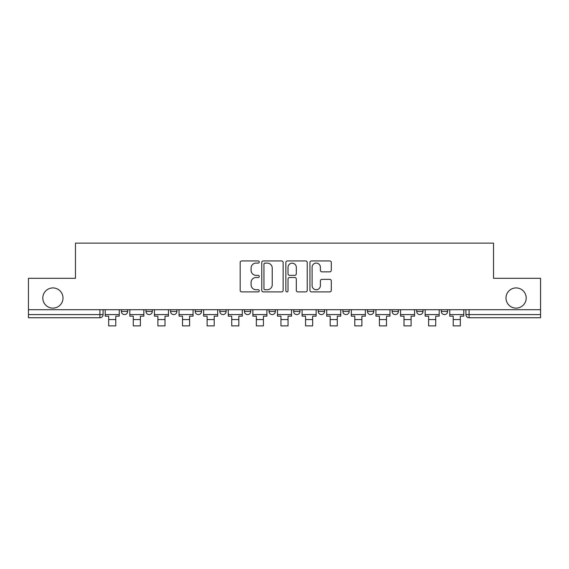 <?xml version="1.0" encoding="UTF-8"?>
<svg xmlns="http://www.w3.org/2000/svg" width="569" height="569" viewBox="0 0 569 569"><rect width="100%" height="100%" fill="white"/><g stroke="black" fill="none" stroke-linecap="round" stroke-linejoin="round"><path stroke-width="0.85" d="M259.258 262.01A1.081 1.081 0 0 0 258.177 260.929L241.718 260.929A1.551 1.551 0 0 0 240.175 262.48L240.175 290.354A1.551 1.551 0 0 0 241.718 291.897L258.177 291.897A1.081 1.081 0 0 0 259.258 290.816A1.081 1.081 0 0 0 258.177 289.735L256.043 289.735A4.957 4.957 0 0 1 251.093 284.777L251.093 282.452A4.957 4.957 0 0 1 256.043 277.501L258.177 277.501A1.081 1.081 0 0 0 259.258 276.413A1.081 1.081 0 0 0 258.177 275.332L256.043 275.332A4.957 4.957 0 0 1 251.093 270.375L251.093 268.056A4.957 4.957 0 0 1 256.043 263.098L258.177 263.098A1.081 1.081 0 0 0 259.258 262.01M505.997 298.028A10.1 10.1 0 0 0 516.097 308.128A10.1 10.1 0 0 0 526.197 298.028A10.1 10.1 0 0 0 516.097 287.928A10.1 10.1 0 0 0 505.997 298.028M42.803 298.028A10.1 10.1 0 0 0 52.903 308.128A10.1 10.1 0 0 0 63.003 298.028A10.1 10.1 0 0 0 52.903 287.928A10.1 10.1 0 0 0 42.803 298.028M367.482 309.7L367.482 311.435L373.797 311.435A3.158 3.158 0 0 1 370.639 314.593A3.158 3.158 0 0 1 367.482 311.435L367.482 309.7M342.872 309.7L342.872 311.435L349.181 311.435A3.158 3.158 0 0 1 346.03 314.593A3.158 3.158 0 0 1 342.872 311.435L342.872 309.7M219.819 311.435L219.819 309.7L219.819 311.435A3.158 3.158 0 0 0 222.97 314.593A3.158 3.158 0 0 1 219.819 311.435L226.128 311.435A3.158 3.158 0 0 1 222.97 314.593M195.203 309.7L195.203 311.435L201.518 311.435A3.158 3.158 0 0 1 198.361 314.593A3.158 3.158 0 0 1 195.203 311.435L195.203 309.7M170.593 309.7L170.593 311.435L176.902 311.435A3.158 3.158 0 0 1 173.751 314.593A3.158 3.158 0 0 1 170.593 311.435L170.593 309.7M145.984 311.435L145.984 309.7L145.984 311.435A3.158 3.158 0 0 0 149.142 314.593A3.158 3.158 0 0 1 145.984 311.435L152.293 311.435A3.158 3.158 0 0 1 149.142 314.593A3.158 3.158 0 0 0 152.293 311.435A3.158 3.158 0 0 1 149.142 314.593M121.375 311.435L121.375 309.7L121.375 311.435A3.158 3.158 0 0 0 124.526 314.593A3.158 3.158 0 0 1 121.375 311.435L127.684 311.435A3.158 3.158 0 0 1 124.526 314.593A3.158 3.158 0 0 0 127.684 311.435A3.158 3.158 0 0 1 124.526 314.593M329.757 271.847A1.551 1.551 0 0 0 331.307 270.296L331.307 262.48A1.551 1.551 0 0 0 329.757 260.929L311.485 260.929A1.551 1.551 0 0 0 309.934 262.48L309.934 290.354A1.551 1.551 0 0 0 311.485 291.897L329.757 291.897A1.551 1.551 0 0 0 331.307 290.354L331.307 280.908A1.551 1.551 0 0 0 329.757 279.358L321.933 279.358A1.551 1.551 0 0 0 320.39 280.908L320.39 285.588A4.139 4.139 0 0 1 316.243 289.735A4.139 4.139 0 0 1 312.104 285.588L312.104 267.238A4.139 4.139 0 0 1 316.243 263.098A4.139 4.139 0 0 1 320.39 267.238L320.39 270.296A1.551 1.551 0 0 0 321.933 271.847L329.757 271.847M28.45 309.7L28.45 278.305L75.464 278.305L75.464 243.127L493.536 243.127L493.536 278.305L540.55 278.305L540.55 309.7L28.45 309.7L28.45 314.593L103.074 314.593L103.074 309.7M283.142 262.48A1.551 1.551 0 0 0 281.598 260.929L263.326 260.929A1.551 1.551 0 0 0 261.776 262.48L261.776 290.354A1.551 1.551 0 0 0 263.326 291.897L281.598 291.897A1.551 1.551 0 0 0 283.142 290.354L283.142 262.48M287.402 260.929L305.674 260.929A1.551 1.551 0 0 1 307.224 262.48L307.224 290.354A1.551 1.551 0 0 1 305.674 291.897L297.857 291.897A1.551 1.551 0 0 1 296.307 290.354L296.307 279.045A1.551 1.551 0 0 0 294.756 277.501L289.571 277.501A1.551 1.551 0 0 0 288.021 279.045L288.021 290.816A1.081 1.081 0 0 1 286.94 291.897A1.081 1.081 0 0 1 285.858 290.816L285.858 262.48A1.551 1.551 0 0 1 287.402 260.929M465.926 309.7L465.926 314.593L540.55 314.593L540.55 317.751L469.084 317.751A3.158 3.158 0 0 1 465.926 314.593M540.55 309.7L540.55 314.593M99.916 309.7L99.916 317.751A3.158 3.158 0 0 0 103.074 314.593A3.158 3.158 0 0 1 99.916 317.751L28.45 317.751L28.45 314.593M447.625 309.7L447.625 311.435A3.158 3.158 0 0 1 444.474 314.593A3.158 3.158 0 0 1 441.316 311.435A3.158 3.158 0 0 0 444.474 314.593M441.316 309.7L441.316 311.435L447.625 311.435M423.016 309.7L423.016 311.435A3.158 3.158 0 0 1 419.858 314.593A3.158 3.158 0 0 1 416.707 311.435L423.016 311.435L423.016 309.7M416.707 309.7L416.707 311.435M398.407 309.7L398.407 311.435A3.158 3.158 0 0 1 395.249 314.593A3.158 3.158 0 0 1 392.098 311.435L398.407 311.435A3.158 3.158 0 0 1 395.249 314.593A3.158 3.158 0 0 0 398.407 311.435L398.407 309.7M392.098 309.7L392.098 311.435M373.797 309.7L373.797 311.435M349.181 309.7L349.181 311.435L349.181 309.7M324.572 309.7L324.572 311.435A3.158 3.158 0 0 1 321.414 314.593A3.158 3.158 0 0 1 318.263 311.435L324.572 311.435L324.572 309.7M318.263 309.7L318.263 311.435M299.963 309.7L299.963 311.435A3.158 3.158 0 0 1 296.805 314.593A3.158 3.158 0 0 1 293.654 311.435L299.963 311.435M293.654 309.7L293.654 311.435M275.346 309.7L275.346 311.435A3.158 3.158 0 0 1 272.195 314.593A3.158 3.158 0 0 1 269.037 311.435A3.158 3.158 0 0 0 272.195 314.593M269.037 309.7L269.037 311.435L275.346 311.435M250.737 309.7L250.737 311.435A3.158 3.158 0 0 1 247.586 314.593A3.158 3.158 0 0 1 244.428 311.435A3.158 3.158 0 0 0 247.586 314.593A3.158 3.158 0 0 0 250.737 311.435A3.158 3.158 0 0 1 247.586 314.593M244.428 309.7L244.428 311.435L250.737 311.435M226.128 309.7L226.128 311.435M201.518 309.7L201.518 311.435A3.158 3.158 0 0 1 198.361 314.593A3.158 3.158 0 0 0 201.518 311.435L201.518 309.7M176.902 309.7L176.902 311.435A3.158 3.158 0 0 1 173.751 314.593A3.158 3.158 0 0 0 176.902 311.435L176.902 309.7M152.293 309.7L152.293 311.435L152.293 309.7M127.684 309.7L127.684 311.435L127.684 309.7M265.026 263.098A1.081 1.081 0 0 0 263.945 264.18L263.945 288.647A1.081 1.081 0 0 0 265.026 289.735L267.274 289.735A4.957 4.957 0 0 0 272.231 284.777L272.231 268.056A4.957 4.957 0 0 0 267.274 263.098L265.026 263.098M296.307 267.316A4.139 4.139 0 0 0 292.167 263.177A4.139 4.139 0 0 0 288.021 267.316L288.021 273.781A1.551 1.551 0 0 0 289.571 275.332L294.756 275.332A1.551 1.551 0 0 0 296.307 273.781L296.307 267.316M105.201 314.593L119.241 314.593L119.241 316.172L115.77 316.172L115.77 325.873L108.672 325.873L108.672 316.172L105.201 316.172L105.201 309.7M119.241 314.593L119.241 309.7M129.81 314.593L143.857 314.593L143.857 316.172L140.387 316.172L140.387 325.873L133.281 325.873L133.281 316.172L129.81 316.172L129.81 309.7M143.857 314.593L143.857 309.7M154.427 314.593L168.467 314.593L168.467 316.172L164.996 316.172L164.996 325.873L157.898 325.873L157.898 316.172L154.427 316.172L154.427 309.7M168.467 314.593L168.467 309.7M179.036 314.593L193.076 314.593L193.076 316.172L189.605 316.172L189.605 325.873L182.507 325.873L182.507 316.172L179.036 316.172L179.036 309.7M193.076 314.593L193.076 309.7M203.645 314.593L217.685 314.593L217.685 316.172L214.214 316.172L214.214 325.873L207.116 325.873L207.116 316.172L203.645 316.172L203.645 309.7M217.685 314.593L217.685 309.7M228.254 314.593L242.302 314.593L242.302 316.172L238.831 316.172L238.831 325.873L231.725 325.873L231.725 316.172L228.254 316.172L228.254 309.7M242.302 314.593L242.302 309.7M252.871 314.593L266.911 314.593L266.911 316.172L263.44 316.172L263.44 325.873L256.342 325.873L256.342 316.172L252.871 316.172L252.871 309.7M266.911 314.593L266.911 309.7M277.48 314.593L291.52 314.593L291.52 316.172L288.049 316.172L288.049 325.873L280.951 325.873L280.951 316.172L277.48 316.172L277.48 309.7M291.52 314.593L291.52 309.7M302.089 314.593L316.129 314.593L316.129 316.172L312.658 316.172L312.658 325.873L305.56 325.873L305.56 316.172L302.089 316.172L302.089 309.7M316.129 314.593L316.129 309.7M326.698 314.593L340.746 314.593L340.746 316.172L337.275 316.172L337.275 325.873L330.169 325.873L330.169 316.172L326.698 316.172L326.698 309.7M340.746 314.593L340.746 309.7M351.315 314.593L365.355 314.593L365.355 316.172L361.884 316.172L361.884 325.873L354.786 325.873L354.786 316.172L351.315 316.172L351.315 309.7M365.355 314.593L365.355 309.7M375.924 314.593L389.964 314.593L389.964 316.172L386.493 316.172L386.493 325.873L379.395 325.873L379.395 316.172L375.924 316.172L375.924 309.7M389.964 314.593L389.964 309.7M400.533 314.593L414.573 314.593L414.573 316.172L411.103 316.172L411.103 325.873L404.004 325.873L404.004 316.172L400.533 316.172L400.533 309.7M414.573 314.593L414.573 309.7M425.143 314.593L439.19 314.593L439.19 316.172L435.719 316.172L435.719 325.873L428.613 325.873L428.613 316.172L425.143 316.172L425.143 309.7M439.19 314.593L439.19 309.7M449.759 314.593L463.799 314.593L463.799 316.172L460.328 316.172L460.328 325.873L453.23 325.873L453.23 316.172L449.759 316.172L449.759 309.7M463.799 314.593L463.799 309.7M469.084 309.7L469.084 317.751M108.672 319.565L115.77 319.565M133.281 319.565L140.387 319.565M157.898 319.565L164.996 319.565M182.507 319.565L189.605 319.565M207.116 319.565L214.214 319.565M231.725 319.565L238.831 319.565M256.342 319.565L263.44 319.565M280.951 319.565L288.049 319.565M305.56 319.565L312.658 319.565M330.169 319.565L337.275 319.565M354.786 319.565L361.884 319.565M379.395 319.565L386.493 319.565M404.004 319.565L411.103 319.565M428.613 319.565L435.719 319.565M453.23 319.565L460.328 319.565"/></g></svg>
